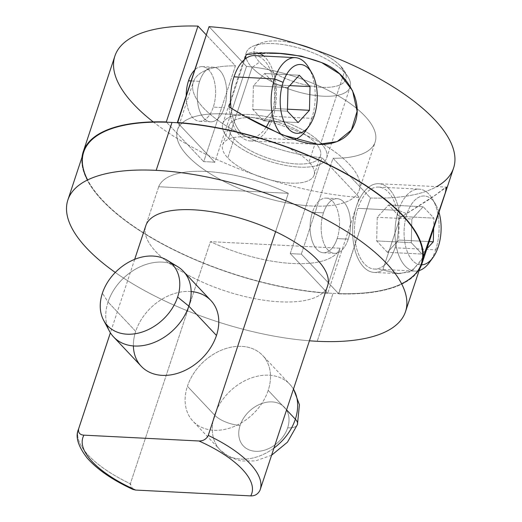 <?xml version="1.0" encoding="UTF-8"?>
<svg xmlns="http://www.w3.org/2000/svg" width="522" height="522" viewBox="0 0 522 522"><rect width="100%" height="100%" fill="white"/><g stroke="black" fill="none" stroke-linecap="round" stroke-linejoin="round"><path stroke-width="0.39" stroke-dasharray="2.61 1.96" d="M253.77 45.89A54.712 21.115 -161.7 0 1 344.318 72.225L340.683 66.19A48.148 18.583 18.3 0 0 313.97 49.473A48.148 18.583 18.3 0 1 340.683 66.19A48.148 18.583 18.3 0 1 321.885 87.278A48.148 18.583 18.3 0 1 259.48 62.072A48.148 18.583 18.3 0 1 297.671 44.076A48.148 18.583 18.3 0 0 261 43.019A48.148 18.583 18.3 0 0 259.48 62.072L252.041 67.547A54.712 21.115 -161.7 0 0 318.511 95.846A54.712 21.115 -161.7 0 0 348.135 77.099A54.712 21.115 -161.7 0 0 344.318 72.225L340.683 66.19A48.148 18.583 18.3 0 1 344.044 70.483A48.148 18.583 18.3 0 1 317.97 86.978A48.148 18.583 18.3 0 1 259.48 62.072L252.041 67.547L228.584 138.467A54.712 21.115 -161.7 0 0 284.249 165.141A54.712 21.115 -161.7 0 0 326.668 157.99A54.712 21.115 -161.7 0 0 320.86 143.145L344.318 72.225A54.712 21.115 18.3 0 1 350.125 87.063A54.712 21.115 18.3 0 1 307.706 94.214A54.712 21.115 18.3 0 1 252.041 67.547A54.712 21.115 18.3 0 1 246.234 52.702A54.712 21.115 18.3 0 1 288.653 45.551A54.712 21.115 18.3 0 1 344.318 72.225L320.86 143.145A54.712 21.115 -161.7 0 0 249.947 114.507A54.712 21.115 -161.7 0 0 228.584 138.467A54.712 21.115 -161.7 0 0 299.498 167.105A54.712 21.115 -161.7 0 0 320.86 143.145A54.712 21.115 -161.7 0 0 265.196 116.478A54.712 21.115 -161.7 0 0 222.777 123.629A54.712 21.115 -161.7 0 0 228.584 138.467L252.041 67.547A54.712 21.115 -161.7 0 1 253.77 45.89L261 43.019M234.124 138.748A48.148 18.583 18.3 0 1 252.922 117.665A48.148 18.583 18.3 0 1 315.321 142.865A48.148 18.583 18.3 0 1 296.522 163.954A48.148 18.583 18.3 0 1 234.124 138.748A48.148 18.583 18.3 0 1 229.008 125.691A48.148 18.583 18.3 0 1 266.337 119.394A48.148 18.583 18.3 0 1 315.321 142.865L308.985 162.035A48.148 18.583 -161.7 0 0 260.002 138.565A48.148 18.583 -161.7 0 0 222.672 144.862A48.148 18.583 -161.7 0 0 227.781 157.918L234.124 138.748L227.781 157.918A48.148 18.583 -161.7 0 0 290.186 183.118A48.148 18.583 -161.7 0 0 308.985 162.035A48.148 18.583 -161.7 0 0 246.58 136.836A48.148 18.583 -161.7 0 0 227.781 157.918A48.148 18.583 -161.7 0 0 276.764 181.388A48.148 18.583 -161.7 0 0 314.094 175.098A48.148 18.583 -161.7 0 0 308.985 162.035L315.321 142.865A48.148 18.583 18.3 0 1 320.436 155.928A48.148 18.583 18.3 0 1 283.107 162.218A48.148 18.583 18.3 0 1 234.124 138.748M401.607 283.779A177.819 68.63 18.3 0 1 338.537 293.592L301.325 254.097L317.174 206.17A95.748 36.951 18.3 0 1 306.101 205.609A95.748 36.951 18.3 0 1 187.646 155.882A95.748 36.951 18.3 0 1 219.592 113.783A95.748 36.951 18.3 0 1 230.665 114.344A95.748 36.951 18.3 0 1 349.12 164.071A95.748 36.951 18.3 0 1 317.174 206.17A95.748 36.951 18.3 0 1 306.101 205.609L290.252 253.529A95.748 36.951 -161.7 0 0 301.325 254.097L333.023 158.251L370.476 198.008L338.778 293.853A178.367 68.839 -161.7 0 0 419.668 268.85A178.367 68.839 -161.7 0 1 338.778 293.853L301.325 254.097A95.748 36.951 18.3 0 1 290.252 253.529L327.464 293.031A177.819 68.63 -161.7 0 0 333.049 293.371A177.819 68.63 -161.7 0 0 338.537 293.592L370.476 198.008A178.367 68.839 -161.7 0 0 436.705 186.635M359.286 190.041L375.135 142.121A95.748 36.951 18.3 0 0 338.726 96.107A95.748 36.951 18.3 0 0 246.514 66.424A95.748 36.951 18.3 0 1 364.969 116.152A95.748 36.951 18.3 0 1 333.023 158.251L317.174 206.17A95.748 36.951 -161.7 0 0 359.286 190.041A95.748 36.951 -161.7 0 0 322.877 144.026A95.748 36.951 -161.7 0 0 230.665 114.344L246.514 66.424L209.054 26.661L246.514 66.424L214.816 162.264A95.748 36.951 -161.7 0 0 203.743 161.703L219.592 113.783A95.748 36.951 18.3 0 1 230.665 114.344L214.816 162.264L177.61 122.768L214.816 162.264A95.748 36.951 18.3 0 0 203.743 161.703L235.442 65.863L206.32 34.948L235.442 65.863L219.592 113.783A95.748 36.951 -161.7 0 0 177.473 129.913A95.748 36.951 -161.7 0 0 213.889 175.927A95.748 36.951 -161.7 0 0 306.101 205.609L290.252 253.529L327.464 293.031A177.819 68.63 18.3 0 1 87.611 179.94M327.594 285.886A95.748 36.951 18.3 0 1 327.346 286.565A95.748 36.951 18.3 0 1 197.753 279.988L130.363 483.757A95.748 36.951 18.3 0 1 78.391 429.521A95.748 36.951 -161.7 0 0 130.363 483.757L197.753 279.988A95.748 36.951 18.3 0 1 145.782 225.758M134.689 259.336L110.383 332.788M327.346 286.565L340.031 248.224L210.431 241.653L197.753 279.988A95.748 36.951 -161.7 0 0 327.346 286.565L340.031 248.224A95.748 36.951 18.3 0 1 210.431 241.653L197.753 279.988A95.748 36.951 18.3 0 1 145.573 226.444M166.538 122.207L203.743 161.703L166.538 122.207M199.593 81.36A27.359 14.662 92.9 0 0 204.056 118.474A27.359 14.662 92.9 0 0 224.369 107.662A27.359 14.662 92.9 0 0 219.906 70.548A27.359 14.662 92.9 0 0 199.593 81.36A27.359 14.662 92.9 0 0 210.594 121.835A27.359 14.662 92.9 0 0 224.369 107.662L213.296 107.101A27.359 14.662 -87.1 0 1 199.521 121.274A27.359 14.662 -87.1 0 1 186.204 95.761A27.359 14.662 -87.1 0 0 196.774 120.634A27.359 14.662 -87.1 0 0 213.296 107.101L224.369 107.662A27.359 14.662 92.9 0 0 213.367 67.188A27.359 14.662 92.9 0 0 199.593 81.36L191.111 80.93L199.593 81.36M202.295 66.627A27.359 14.662 -87.1 0 0 194.732 69.974A27.359 14.662 -87.1 0 1 211.991 74.633A27.359 14.662 -87.1 0 1 213.296 107.101A27.359 14.662 -87.1 0 0 202.295 66.627L213.367 67.188M421.358 263.734A177.819 68.63 18.3 0 1 338.537 293.592A177.819 68.63 18.3 0 1 333.049 293.371L317.206 341.29L333.049 293.371A177.819 68.63 18.3 0 1 327.464 293.031L327.712 293.292A178.367 68.839 -161.7 0 1 82.013 157.181A178.367 68.839 -161.7 0 0 327.712 293.292L327.464 293.031A177.819 68.63 18.3 0 1 153.514 238.795A177.819 68.63 18.3 0 1 83.709 152.065M115.284 272.451A177.819 68.63 -161.7 0 0 309.435 340.788A177.819 68.63 -161.7 0 1 115.284 272.451M158.701 186.739A95.748 36.951 18.3 0 1 288.301 193.316L275.616 231.651L288.301 193.316L158.701 186.739A95.748 36.951 18.3 0 1 288.301 193.316L158.701 186.739L146.023 225.08L158.701 186.739M191.137 291.537A47.894 35.966 -43.3 0 0 135.694 331.359A47.894 35.966 -43.3 0 0 133.384 345.942M141.221 366.255A47.894 35.966 136.7 0 1 135.694 331.359L108.047 302.023A47.894 35.966 -43.3 0 0 106.984 325.108M273.952 448.078A47.894 35.966 136.7 0 1 220.101 449.99A47.894 35.966 136.7 0 1 214.575 415.094L187.424 386.273A47.894 35.966 -43.3 0 0 192.944 421.163A47.894 35.966 -43.3 0 0 233.869 426.591A47.894 35.966 -43.3 0 0 268.197 390.371L286.585 409.887L268.197 390.371A47.894 35.966 -43.3 0 0 262.67 355.475A47.894 35.966 -43.3 0 0 221.746 350.047A47.894 35.966 -43.3 0 0 187.424 386.273L214.575 415.094A47.894 35.966 136.7 0 1 248.903 378.874A47.894 35.966 136.7 0 1 289.827 384.303A47.894 35.966 136.7 0 1 293.449 389.125A47.894 35.966 -43.3 0 0 289.827 384.303A47.894 35.966 -43.3 0 0 248.903 378.874A47.894 35.966 -43.3 0 0 214.575 415.094A19.699 7.602 -161.7 0 0 240.1 425.404A28.201 21.174 136.7 0 1 272.053 401.914A28.201 21.174 136.7 0 1 287.661 427.818A19.699 7.602 -161.7 0 0 297.442 424.536A19.699 7.602 18.3 0 1 287.661 427.818A28.201 21.174 -43.3 0 0 272.053 401.914A28.201 21.174 -43.3 0 0 240.1 425.404A28.201 21.174 -43.3 0 0 255.715 451.308A28.201 21.174 -43.3 0 0 287.661 427.818A28.201 21.174 136.7 0 1 255.715 451.308A28.201 21.174 136.7 0 1 240.1 425.404A19.699 7.602 18.3 0 1 214.575 415.094A47.894 35.966 -43.3 0 0 220.101 449.99A47.894 35.966 -43.3 0 0 273.952 448.078M171.908 263.943A47.894 35.966 -43.3 0 0 108.047 302.023L135.694 331.359A47.894 35.966 136.7 0 1 170.022 295.139A47.894 35.966 136.7 0 1 210.94 300.568M109.339 330.994A47.894 35.966 136.7 0 1 108.047 302.023L102.39 293.214L108.047 302.023A47.894 35.966 136.7 0 1 177.65 266.644M132.771 489.362L130.363 483.757C129.704 487.548 131.479 489.656 135.681 490.067M250.71 495.9C254.893 496.017 257.972 494.158 259.963 490.328L259.865 490.602M268.197 390.371A47.894 35.966 136.7 0 1 213.935 430.272A47.894 35.966 136.7 0 1 187.424 386.273A47.894 35.966 136.7 0 1 241.686 346.373A47.894 35.966 136.7 0 1 268.197 390.371M340.031 248.224A95.748 36.951 18.3 0 1 210.431 241.653L340.031 248.224M260.204 489.649A95.748 36.951 18.3 0 1 259.963 490.328M153.233 121.894A178.367 68.839 -161.7 0 0 359.404 197.447L327.712 293.292L359.404 197.447L321.95 157.69L306.101 205.609L321.95 157.69A95.748 36.951 18.3 0 1 203.489 107.963A95.748 36.951 18.3 0 1 235.442 65.863A95.748 36.951 18.3 0 0 193.323 81.993A95.748 36.951 18.3 0 0 229.739 128.007A95.748 36.951 18.3 0 0 321.95 157.69L359.404 197.447A178.367 68.839 18.3 0 1 184.912 143.048A178.367 68.839 18.3 0 1 114.886 56.05M337.173 238.593A27.359 14.662 -87.1 0 1 316.861 249.405A27.359 14.662 -87.1 0 1 312.397 212.291A27.359 14.662 -87.1 0 1 332.71 201.479A27.359 14.662 -87.1 0 1 337.173 238.593A27.359 14.662 -87.1 0 1 323.399 252.765A27.359 14.662 -87.1 0 1 312.397 212.291L323.47 212.852A27.359 14.662 92.9 0 0 334.471 253.327A27.359 14.662 92.9 0 0 348.246 239.154L337.173 238.593L348.246 239.154A27.359 14.662 92.9 0 0 337.245 198.68A27.359 14.662 92.9 0 0 323.47 212.852L312.397 212.291A27.359 14.662 -87.1 0 1 326.172 198.119A27.359 14.662 -87.1 0 1 337.173 238.593M323.47 212.852A27.359 14.662 92.9 0 0 327.933 249.966A27.359 14.662 92.9 0 0 348.246 239.154A27.359 14.662 92.9 0 0 343.783 202.04A27.359 14.662 92.9 0 0 323.47 212.852M453.579 168.058A178.367 68.839 18.3 0 1 370.476 198.008L333.023 158.251A95.748 36.951 18.3 0 0 375.135 142.121M429.169 241.856L420.341 262.292L409.972 271.949L397.503 273.567L382.77 269.985L398.462 222.535L400.015 217.85L435.413 195.013L444.985 187.79L446.284 190.112M244.72 59.338L230.574 102.103L244.72 59.338A41.036 21.989 -87.1 0 1 269.691 68.617A41.036 21.989 -87.1 0 1 271.166 116.295A41.036 21.989 -87.1 0 1 269.326 121.117M265.992 127.381A41.036 21.989 -87.1 0 1 231.024 107.943A41.036 21.989 -87.1 0 0 250.501 137.554L291.106 139.615A41.036 21.989 92.9 0 0 294.017 139.4A41.036 21.989 -87.1 0 1 281.267 134.539A41.036 21.989 92.9 0 0 291.106 139.615M229.027 106.788A44.429 23.803 92.9 0 0 266.54 130.768A44.429 23.803 92.9 0 0 263.773 56.05A44.429 23.803 -87.1 0 1 275.459 106.423A44.429 23.803 -87.1 0 1 250.332 140.94A44.429 23.803 -87.1 0 1 229.027 106.788L248.211 117.815M260.002 53.551A44.429 23.803 92.9 0 0 246.267 54.647A44.429 23.803 -87.1 0 1 254.834 52.2A44.429 23.803 -87.1 0 1 260.002 53.551M384.322 265.3A41.036 21.989 -87.1 0 1 359.351 256.015A41.036 21.989 -87.1 0 1 357.877 208.337A41.036 21.989 -87.1 0 1 381.928 187.75A41.036 21.989 -87.1 0 1 398.462 222.535L400.015 217.85A44.429 23.803 92.9 0 0 371.729 185.245A44.429 23.803 92.9 0 0 353.224 241.203A44.429 23.803 92.9 0 0 382.77 269.985L384.322 265.3A41.036 21.989 92.9 0 0 395.037 247.787A41.036 21.989 92.9 0 0 398.462 222.535L384.322 265.3A41.036 21.989 -87.1 0 1 374.378 269.045A41.036 21.989 -87.1 0 1 357.877 208.337L398.475 210.399A41.036 21.989 92.9 0 0 414.977 271.107A41.036 21.989 92.9 0 0 419.088 270.598A41.036 21.989 -87.1 0 1 398.221 253.751A41.036 21.989 -87.1 0 1 398.475 210.399L357.877 208.337A41.036 21.989 -87.1 0 1 378.535 187.078A41.036 21.989 -87.1 0 1 398.462 222.535A41.036 21.989 -87.1 0 1 395.037 247.787A41.036 21.989 -87.1 0 1 384.322 265.3M307.308 128.288A41.036 21.989 92.9 0 0 311.764 118.357L271.166 116.295A41.036 21.989 -87.1 0 1 250.501 137.554M431.185 259.78A41.036 21.989 92.9 0 0 435.635 249.849L395.037 247.787L435.635 249.849A41.036 21.989 92.9 0 0 419.133 189.14A41.036 21.989 92.9 0 0 398.475 210.399A41.036 21.989 -87.1 0 1 432.601 199.156A41.036 21.989 -87.1 0 1 435.635 249.849L438.199 246.971L435.635 249.849A41.036 21.989 -87.1 0 1 429.384 262.501M438.702 211.417A34.472 18.472 92.9 0 0 435.648 204.389A34.472 18.472 92.9 0 0 406.984 213.837L398.475 210.399L406.984 213.837A34.472 18.472 92.9 0 0 421.554 264.837A34.472 18.472 92.9 0 1 406.984 213.837A34.472 18.472 92.9 0 1 438.702 211.417M426.879 248.785L422.011 254.07L411.284 242.678L411.865 219.018L423.172 206.738L433.899 218.124L433.671 227.455L433.899 218.124L399.297 216.369L388.57 204.983L377.262 217.263L376.682 240.923L387.409 252.315L398.717 240.035L429.26 241.582L398.717 240.035L399.297 216.369L433.899 218.124L423.172 206.738L388.57 204.983L423.172 206.738L411.865 219.018L377.262 217.263L411.865 219.018L411.284 242.678L376.682 240.923L411.284 242.678L422.011 254.07L387.409 252.315L422.011 254.07L426.879 248.785M308.724 67.664A41.036 21.989 -87.1 0 1 311.764 118.357L314.329 115.479L311.764 118.357A41.036 21.989 -87.1 0 1 305.514 131.009M254.664 55.586A41.036 21.989 -87.1 0 1 271.166 116.295L311.764 118.357A41.036 21.989 92.9 0 0 310.238 70.555M298.14 122.579L263.538 120.823L274.846 108.543L287.459 109.183L274.846 108.543L275.427 84.877L264.7 73.491L253.392 85.771L252.811 109.431L263.538 120.823L298.14 122.579M287.413 111.186L252.811 109.431L287.413 111.186M287.994 87.526L253.392 85.771L287.994 87.526M299.302 75.246L264.7 73.491L299.302 75.246M289.756 85.608L275.427 84.877L289.756 85.608M263.538 120.823L274.846 108.543L275.427 84.877L264.7 73.491L253.392 85.771L252.811 109.431L263.538 120.823M387.409 252.315L398.717 240.035L399.297 216.369L388.57 204.983L377.262 217.263L376.682 240.923L387.409 252.315M269.606 53.257L246.267 54.647M400.015 217.85L430.937 198.353L446.48 187.13L378.704 183.692A44.429 23.803 -87.1 0 1 400.015 217.85M423.185 257.183L412.445 270.611L399.31 273.704L382.77 269.985A44.429 23.803 -87.1 0 1 374.209 272.432A44.429 23.803 -87.1 0 1 352.683 226.855A44.429 23.803 -87.1 0 1 378.704 183.692M348.135 77.099L344.044 70.483M326.668 157.99L350.125 87.063M222.672 144.862L229.008 125.691M314.094 175.098L320.436 155.928M199.521 121.274L210.594 121.835M271.59 455.223L255.46 460.933L240.857 460.965L229.543 457.148L220.101 449.99L192.944 421.163M293.514 388.929L289.827 384.303L262.67 355.475M323.399 252.765L334.471 253.327M326.172 198.119L337.245 198.68M177.473 129.913L193.323 81.993M374.378 269.045L414.977 271.107M378.535 187.078L419.133 189.14M435.648 204.389L432.601 199.156M254.834 52.2L279.936 53.472M250.332 140.94L318.107 144.379M399.31 273.704L374.209 272.432M222.777 123.629L246.234 52.702"/><path stroke-width="0.78" d="M297.671 44.076A48.148 18.583 18.3 0 1 313.97 49.473A48.148 18.583 18.3 0 0 297.671 44.076M78.633 428.843A95.748 36.951 -161.7 0 0 78.391 429.521A95.748 36.951 18.3 0 1 78.633 428.843L110.396 332.808L78.633 428.843C78.059 432.751 79.833 434.852 83.951 435.152C79.833 434.852 78.059 432.751 78.633 428.843M134.669 259.343L145.782 225.758A95.748 36.951 18.3 0 1 146.023 225.08L134.689 259.336L146.023 225.08A95.748 36.951 18.3 0 1 275.616 231.651A95.748 36.951 18.3 0 1 327.594 285.886L260.204 489.649A95.748 36.951 -161.7 0 0 208.232 435.413L275.616 231.651A95.748 36.951 18.3 0 1 327.346 286.565M145.573 226.444A95.748 36.951 18.3 0 1 146.023 225.08A95.748 36.951 -161.7 0 1 275.616 231.651L208.232 435.413C206.399 439.152 203.312 441.012 198.98 440.992L83.951 435.152A88.962 34.335 -161.7 0 0 135.681 490.067L250.71 495.9C254.893 496.017 257.972 494.158 259.963 490.328A95.748 36.951 -161.7 0 0 260.204 489.649L259.858 490.602M405.509 311.654A177.819 68.63 -161.7 0 0 333.134 223.455A177.819 68.63 -161.7 0 0 156.169 170.355A177.819 68.63 -161.7 0 1 386.632 263.427A177.819 68.63 -161.7 0 1 317.206 341.29A177.819 68.63 -161.7 0 1 309.435 340.788A177.819 68.63 -161.7 0 0 317.206 341.29A177.819 68.63 -161.7 0 0 405.509 311.654L421.358 263.734A177.819 68.63 18.3 0 0 351.554 177.004A177.819 68.63 18.3 0 0 177.61 122.768A177.819 68.63 -161.7 0 0 172.019 122.429A177.819 68.63 -161.7 0 0 166.538 122.207L166.29 121.946L166.538 122.207A177.819 68.63 18.3 0 1 172.019 122.429L156.169 170.355A177.819 68.63 -161.7 0 0 67.86 199.985A177.819 68.63 -161.7 0 0 115.284 272.451A177.819 68.63 -161.7 0 1 156.169 170.355L172.019 122.429A177.819 68.63 18.3 0 1 177.61 122.768L209.054 26.661A178.367 68.839 18.3 0 1 383.546 81.06A178.367 68.839 18.3 0 1 453.579 168.058L421.88 263.904A178.367 68.839 -161.7 0 0 351.854 176.906A178.367 68.839 -161.7 0 0 177.363 122.507L177.61 122.768A177.819 68.63 18.3 0 1 375.716 192.533A177.819 68.63 18.3 0 1 401.607 283.779M186.204 95.761A27.359 14.662 -87.1 0 1 188.52 80.799L191.111 80.93L188.52 80.799A27.359 14.662 -87.1 0 1 194.732 69.974A27.359 14.662 -87.1 0 0 188.52 80.799A27.359 14.662 -87.1 0 0 186.204 95.761M83.187 151.895L114.886 56.05A178.367 68.839 18.3 0 1 197.982 26.1L206.32 34.948L197.982 26.1L166.29 121.946A178.367 68.839 -161.7 0 0 82.013 157.181A178.367 68.839 -161.7 0 1 83.187 151.895A178.367 68.839 -161.7 0 1 166.29 121.946L197.982 26.1A178.367 68.839 -161.7 0 0 153.233 121.894M87.611 179.94A177.819 68.63 18.3 0 1 166.538 122.207A177.819 68.63 18.3 0 0 83.709 152.065L67.86 199.985M421.88 263.904A178.367 68.839 -161.7 0 1 419.668 268.85A178.367 68.839 -161.7 0 0 357.211 180.077A178.367 68.839 -161.7 0 0 177.363 122.507L209.054 26.661A178.367 68.839 -161.7 0 1 405.587 95.076A178.367 68.839 -161.7 0 1 436.705 186.635M133.384 345.942A47.894 35.966 -43.3 0 0 169.487 375.07A47.894 35.966 -43.3 0 0 216.467 335.457A47.894 35.966 -43.3 0 0 191.137 291.537M183.3 271.225L210.94 300.568A47.894 35.966 136.7 0 1 216.467 335.457A47.894 35.966 136.7 0 1 182.139 371.684A47.894 35.966 136.7 0 1 141.221 366.255L113.574 336.912A47.894 35.966 -43.3 0 0 154.499 342.341A47.894 35.966 -43.3 0 0 188.827 306.12L216.467 335.457L188.827 306.12A47.894 35.966 -43.3 0 0 183.3 271.225A47.894 35.966 -43.3 0 0 171.908 263.943M106.984 325.108A47.894 35.966 -43.3 0 0 113.574 336.912M295.354 419.192A47.894 35.966 136.7 0 1 273.952 448.078A47.894 35.966 -43.3 0 0 295.354 419.192L286.585 409.887L295.354 419.192A47.894 35.966 -43.3 0 0 293.449 389.125A47.894 35.966 136.7 0 1 295.354 419.192A19.699 7.602 18.3 0 1 297.442 424.536A19.699 7.602 -161.7 0 0 295.354 419.192M177.63 297.031A44.611 33.506 -43.3 0 0 167.216 260.263A44.611 33.506 -43.3 0 0 102.39 293.214A44.611 33.506 -43.3 0 0 127.087 334.197A44.611 33.506 -43.3 0 0 177.63 297.031A44.611 33.506 -43.3 0 0 152.933 256.048A44.611 33.506 -43.3 0 0 102.39 293.214A44.611 33.506 -43.3 0 0 103.591 320.201A44.611 33.506 -43.3 0 0 141.658 332.214A44.611 33.506 -43.3 0 0 177.63 297.031L188.827 306.12L177.63 297.031M167.216 260.263L177.65 266.644A47.894 35.966 136.7 0 1 188.827 306.12A47.894 35.966 136.7 0 1 150.212 343.887A47.894 35.966 136.7 0 1 109.339 330.994L103.591 320.201M250.71 495.9A88.962 34.335 -161.7 0 0 198.98 440.992A88.962 34.335 18.3 0 1 250.71 495.9L135.681 490.067L132.771 489.362M135.681 490.067A88.962 34.335 18.3 0 1 83.951 435.152L198.98 440.992C203.312 441.012 206.399 439.152 208.232 435.413A95.748 36.951 18.3 0 1 260.204 489.649M229.027 106.788L230.574 102.103A41.036 21.989 -87.1 0 1 234 76.845A41.036 21.989 92.9 0 0 230.574 102.103A41.036 21.989 -87.1 0 0 231.024 107.943A41.036 21.989 -87.1 0 1 230.574 102.103L229.027 106.788C249.503 119.877 272.034 131.029 296.613 140.235C318.531 147.785 344.644 146.428 353.857 125.626C365.061 102.123 346.549 71.912 322.204 62.81C297.664 53.492 272.353 50.771 246.267 54.647L244.72 59.338A41.036 21.989 92.9 0 0 234 76.845L274.605 78.907A41.036 21.989 92.9 0 0 281.267 134.539A41.036 21.989 -87.1 0 1 274.605 78.907L283.113 82.346A34.472 18.472 92.9 0 0 288.738 129.104A34.472 18.472 92.9 0 0 314.329 115.479A34.472 18.472 92.9 0 0 308.704 68.721A34.472 18.472 92.9 0 0 283.113 82.346A34.472 18.472 92.9 0 0 285.775 125.117A34.472 18.472 92.9 0 0 309.076 126.109A34.472 18.472 92.9 0 0 314.329 115.479A34.472 18.472 92.9 0 0 311.778 72.904A34.472 18.472 92.9 0 0 283.113 82.346L274.605 78.907A41.036 21.989 -87.1 0 1 308.724 67.664L311.778 72.904M269.326 121.117A41.036 21.989 -87.1 0 1 265.992 127.381M263.773 56.05A44.429 23.803 92.9 0 0 260.002 53.551A44.429 23.803 -87.1 0 1 263.773 56.05M246.267 54.647L244.72 59.338A41.036 21.989 -87.1 0 1 254.664 55.586L295.263 57.648A41.036 21.989 92.9 0 0 274.605 78.907L234 76.845A41.036 21.989 -87.1 0 1 244.72 59.338M309.076 126.109L305.514 131.009A41.036 21.989 -87.1 0 1 294.017 139.4A41.036 21.989 92.9 0 0 307.308 128.288M432.953 257.6A34.472 18.472 92.9 0 0 438.199 246.971A34.472 18.472 92.9 0 1 421.554 264.837A34.472 18.472 92.9 0 0 432.953 257.6L429.384 262.501A41.036 21.989 -87.1 0 1 419.088 270.598A41.036 21.989 92.9 0 0 431.185 259.78M438.199 246.971A34.472 18.472 92.9 0 0 438.702 211.417A34.472 18.472 92.9 0 1 438.199 246.971M309.448 110.299L298.14 122.579L287.413 111.186L287.994 87.526L299.302 75.246L310.029 86.632L309.448 110.299L298.14 122.579L287.413 111.186L287.994 87.526L299.302 75.246L310.029 86.632L289.756 85.608L310.029 86.632L309.448 110.299L287.459 109.183L309.448 110.299M433.319 241.79L426.879 248.785L433.319 241.79L429.26 241.582L433.319 241.79L433.671 227.455L433.319 241.79M310.238 70.555A41.036 21.989 92.9 0 0 295.263 57.648M248.211 117.815L281.945 134.826L318.107 144.379L337.134 141.599L351.404 130.05L357.1 111.271L352.585 90.769L339.594 73.889L321.572 62.529L301.194 56.102L279.936 53.472L269.606 53.257M446.48 187.13L445.253 192.996L423.185 257.183M132.901 489.421C112.621 480.083 97.366 469.611 87.148 457.99C78.104 446.251 75.188 436.757 78.391 429.521L110.383 332.788M271.59 455.223L287.452 442.186L297.442 424.536L299.439 404.785L293.514 388.929M279.316 53.44L279.936 53.472"/></g></svg>
